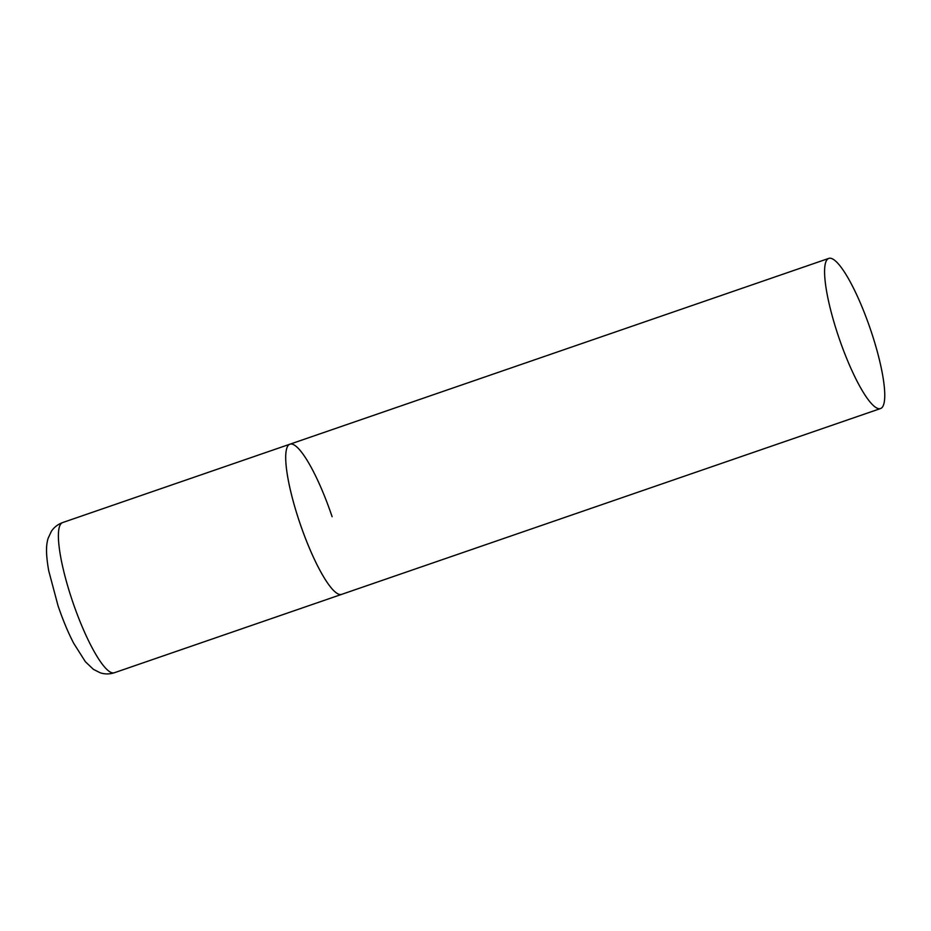 <?xml version="1.0" encoding="UTF-8"?>
<svg xmlns="http://www.w3.org/2000/svg" width="931" height="931" viewBox="0 0 931 931"><rect width="100%" height="100%" fill="white"/><g stroke="black" fill="none" stroke-linecap="round" stroke-linejoin="round"><path stroke-width="1.4" d="M880.551 408.546A79.414 16.269 71 0 0 870.52 329.527A79.414 16.269 71 0 0 829.358 258.259A79.414 16.269 71 0 0 828.776 258.399A79.414 16.269 71 0 0 838.819 337.418A79.414 16.269 71 0 0 879.981 408.686A79.414 16.269 71 0 0 880.551 408.546L114.373 672.741A79.414 16.269 -109 0 1 72.176 600.251A79.414 16.269 -109 0 1 62.598 522.582L289.902 444.203A79.414 16.269 71 0 0 299.945 523.222A79.414 16.269 71 0 0 341.107 594.502A79.414 16.269 71 0 0 341.677 594.362A79.414 16.269 -109 0 1 299.479 521.872A79.414 16.269 -109 0 1 289.902 444.203A79.414 16.269 -109 0 1 332.099 516.693M114.373 672.741C109.427 674.3 104.679 674.312 100.117 672.741L93.403 669.342L85.408 661.755L73.665 643.24C67.951 632.149 62.738 619.639 58.025 605.709L48.68 570.622C45.654 553.142 46.143 544.495 48.168 538.199L51.356 531.368C53.998 527.318 57.734 524.397 62.598 522.582M289.902 444.203L828.776 258.399"/></g></svg>
